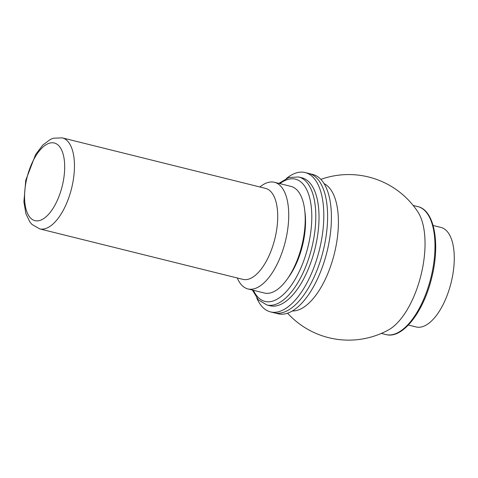 <?xml version="1.0" encoding="UTF-8"?>
<svg xmlns="http://www.w3.org/2000/svg" width="478" height="478" viewBox="0 0 478 478"><rect width="100%" height="100%" fill="white"/><g stroke="black" fill="none" stroke-linecap="round" stroke-linejoin="round"><path stroke-width="0.72" d="M256.74 297.943A71.796 32.498 -76 0 0 270.494 311.901L274.3 312.845A71.796 32.498 -76 0 0 323.152 251.01A71.796 32.498 -76 0 0 308.925 173.496L312.731 174.44A71.796 32.498 -76 0 1 326.958 251.954A71.796 32.498 -76 0 1 278.106 313.795L274.3 312.845A71.796 32.498 -76 0 0 323.152 251.01A71.796 32.498 -76 0 0 308.925 173.496L305.125 172.546A71.796 32.498 -76 0 0 286.436 178.443M270.494 311.901A71.796 32.498 -76 0 0 319.352 250.06A71.796 32.498 -76 0 0 305.125 172.546M252.378 290.038L258.347 299.831L266.838 304.952L270.064 305.759A65.934 29.845 -76 0 0 314.93 248.966A65.934 29.845 -76 0 0 301.863 177.78L298.636 176.974L288.742 177.529L278.877 183.391M237.285 277.987L237.512 278.507A54.946 24.874 -76 0 0 247.933 288.933L264.418 293.032A54.946 24.874 -76 0 0 301.803 245.704A54.946 24.874 -76 0 0 290.917 186.378L274.432 182.285A54.946 24.874 -76 0 0 260.349 186.623L259.901 186.976M247.933 288.933A54.946 24.874 -76 0 0 285.318 241.605A54.946 24.874 -76 0 0 274.432 182.285M39.644 228.872L242.902 279.379A46.886 21.223 -76 0 0 274.808 238.994A46.886 21.223 -76 0 0 265.517 188.374L62.26 137.867L53.339 138.22L50.304 139.451L42.817 145.043L35.587 154.567L25.77 180.266L23.9 201.77L25.914 213.732L29.839 221.9L31.948 224.409L39.644 228.872A46.886 21.223 -76 0 0 71.551 188.487A46.886 21.223 -76 0 0 62.26 137.867M287.583 313.215A82.784 82.784 0 0 0 388.483 329.934A65.934 29.845 -76 0 0 420.957 275.31A65.934 29.845 -76 0 0 417.826 211.844A82.784 82.784 0 0 0 320.834 179.381M292.405 310.975A65.934 29.845 -76 0 0 334.319 253.782A65.934 29.845 -76 0 0 324.048 183.624M408.367 325.022L416.189 326.97A51.283 23.213 -76 0 0 451.083 282.797A51.283 23.213 -76 0 0 440.919 227.426L433.104 225.485M266.838 304.952A65.934 29.845 -76 0 0 311.704 248.16A65.934 29.845 -76 0 0 298.636 176.974M253.412 290.295A63.006 28.519 -76 0 0 307.88 247.21A63.006 28.519 -76 0 0 279.911 183.648M288.348 277.539A50.548 22.884 -76 0 0 304.815 211.27M26.404 180.212A40.021 18.116 -76 0 0 46.486 216.409A40.021 18.116 -76 0 0 60.987 148.772A40.021 18.116 -76 0 0 26.404 180.212M417.826 206.592C434.586 210.212 440.31 243.894 431.771 277.575C423.681 311.668 402.667 339.266 386.027 334.57A65.934 29.845 -76 0 0 430.893 277.778A65.934 29.845 -76 0 0 417.826 206.592L413.153 205.432M386.027 334.57L381.354 333.411"/></g></svg>
